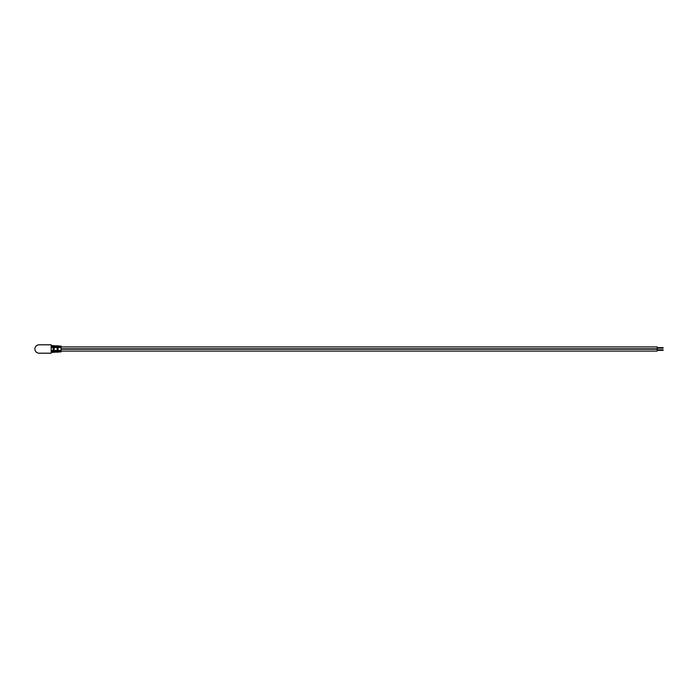 <?xml version="1.0" encoding="UTF-8"?>
<svg xmlns="http://www.w3.org/2000/svg" width="698" height="698" viewBox="0 0 698 698"><rect width="100%" height="100%" fill="white"/><g stroke="black" fill="none" stroke-linecap="round" stroke-linejoin="round"><path stroke-width="1.05" d="M61.075 346.923L657.176 346.923L657.176 351.077L61.075 351.077M657.176 348.826L61.075 348.826M657.176 349.175L61.075 349.175M657.176 349.838L663.1 349.838L663.1 350.335L657.176 350.335M657.176 347.665L663.1 347.665L663.1 348.162L657.176 348.162M53.17 345.65L52.184 345.597L52.184 347.517L51.198 347.517L51.198 344.803L39.097 344.803A4.197 4.197 0 0 0 34.9 349A4.197 4.197 0 0 0 39.097 353.197L51.198 353.197L51.198 350.483L52.184 350.483L52.184 352.403L53.17 352.35L53.17 345.65L54.156 345.702L54.156 352.298L53.17 352.35M51.198 347.517L51.198 350.483M57.123 345.85L58.108 345.903L58.108 352.097L57.123 352.15L57.123 345.85L56.137 345.798L56.137 347.517L55.142 347.517L55.142 345.754L54.156 345.702M54.156 352.298L55.142 352.246L55.142 350.483L56.137 350.483L56.137 352.202L57.123 352.15M58.108 352.097L59.094 352.045L59.094 350.483L60.08 350.483L60.08 351.993L61.075 351.94L61.075 346.06L60.08 346.007L60.08 347.517L59.094 347.517L59.094 345.955L58.108 345.903M60.08 351.225L59.094 351.225M60.08 346.775L59.094 346.775M56.137 346.775L55.142 346.775M56.137 351.225L55.142 351.225M52.184 346.775L51.198 346.775M52.184 351.225L51.198 351.225M58.108 351.225L57.123 351.225M58.108 346.775L57.123 346.775M54.156 346.775L53.17 346.775M54.156 351.225L53.17 351.225"/></g></svg>
